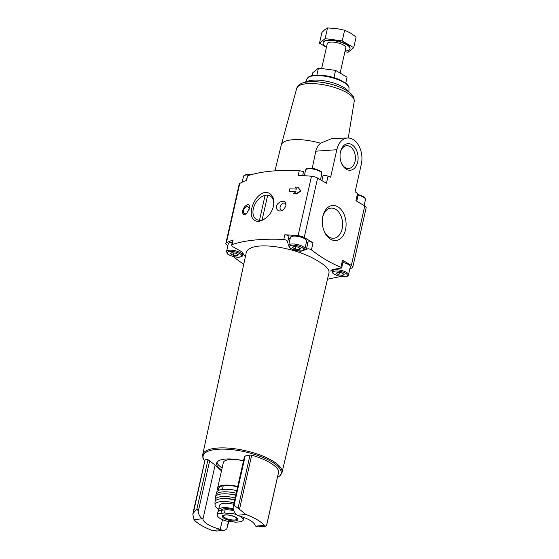 <?xml version="1.0" encoding="UTF-8"?>
<svg xmlns="http://www.w3.org/2000/svg" width="559" height="559" viewBox="0 0 559 559"><rect width="100%" height="100%" fill="white"/><g stroke="black" fill="none" stroke-linecap="round" stroke-linejoin="round"><path stroke-width="0.84" d="M289.178 191.471L289.772 188.844A122.155 40.031 12.7 0 1 296.605 189.11L295.047 187.041A122.155 40.031 12.7 0 1 297.884 187.181L300.56 190.668L296.403 193.749A122.155 40.031 -167.3 0 0 293.566 193.61L296.011 191.737A122.155 40.031 -167.3 0 0 289.178 191.471L289.541 191.688A120.947 39.633 -167.3 0 1 295.76 191.926M297.884 187.181L300.945 190.898L296.78 193.973A120.947 39.633 -167.3 0 0 293.936 193.833L293.566 193.61M296.78 193.973L296.403 193.749M300.945 190.898L300.56 190.668M330.467 271.038L333.129 269.382L341.654 268.027L340.913 267.3L342.52 260.173L351.352 265.399A5.939 1.95 12.7 0 1 352.778 267.139A5.939 1.95 12.7 0 1 352.247 267.726A120.947 39.633 12.7 0 1 349.829 268.914M327.476 279.214L340.717 276.481M243.151 213.943C243.934 214.873 245.052 214.761 246.505 213.608L249.356 208.647C250.879 199.109 239.937 208.975 243.151 213.943M227.904 245.576L227.261 245.198A5.939 1.95 12.7 0 1 225.836 243.451A5.939 1.95 12.7 0 1 226.367 242.865A120.947 39.633 12.7 0 1 233.138 239.944A2.97 0.971 12.7 0 0 232.705 240.307L231.643 245.031M283.769 239.434L284.817 234.787A2.97 0.971 12.7 0 1 288.912 236.59L287.585 242.368C287.675 240.901 286.404 239.923 283.769 239.434C262.108 238.532 244.884 240.251 232.09 244.59L231.657 245.038M284.817 234.787A120.947 39.633 12.7 0 1 298.087 235.709A5.939 1.95 12.7 0 1 304.201 237.519L313.033 242.739A2.97 0.971 12.7 0 0 310.21 241.858A2.97 0.971 12.7 0 0 308.051 242.131A10.097 3.312 12.7 0 1 306.227 242.969M246.163 180.62L247.588 175.84C260.305 171.459 277.537 169.74 299.261 170.684L298.22 175.33A120.947 39.633 12.7 0 1 311.489 176.253A5.939 1.95 12.7 0 1 317.603 178.062L326.435 183.282L328.042 176.155C325.883 175.428 324.234 175.17 323.095 175.372L321.914 180.613M225.836 243.451L239.231 183.995A5.939 1.95 12.7 0 1 239.762 183.408A120.947 39.633 12.7 0 1 246.54 180.487L247.588 175.84M252.249 217.793C255.211 222.531 259.921 222.51 266.377 217.724C270.102 214.453 272.492 210.47 273.547 205.775C275.79 196.509 268.509 188.998 260.99 194.057C253.513 198.655 249.139 211.777 252.249 217.793M277.369 209.884C279.151 211.463 281.268 211.351 283.72 209.534L285.866 206.012C287.312 196.426 272.289 203.539 277.369 209.884M344.141 274.378L342.842 275.426L338.894 274.902L336.238 273.337L337.538 272.289L341.486 272.813L344.141 274.378M238.42 254.778L237.128 255.819L233.18 255.302L230.525 253.73L231.824 252.689L235.772 253.206L238.42 254.778M300.504 248.58L299.205 249.628L295.257 249.104L292.609 247.539L293.901 246.491L297.849 247.015L300.504 248.58M243.766 264.239A199.081 133.985 -95.7 0 1 234.48 257.545M244.465 255.889L241.802 251.753L234.521 247.665C231.992 246.456 231.181 245.429 232.09 244.59L233.138 239.944M287.585 242.368L287.361 242.99M292.043 249.16L300.539 251.361L306.409 249.426L308.051 242.131M340.913 267.3A199.081 133.985 -95.7 0 1 311.426 249.866C309.372 248.678 307.702 248.531 306.409 249.426M318.532 261.416C326.058 265.867 329.544 269.634 329.006 272.701L282.009 472.634A40.66 13.325 -167.3 0 0 272.275 460.672A40.66 13.325 -167.3 0 0 229.679 448.213A40.66 13.325 -167.3 0 0 202.679 454.76L245.974 254.01C247.253 238.889 296.591 246.896 318.532 261.416M356.726 201.191L358.207 194.609L357.529 193.589L355.922 200.716L364.754 205.936A5.939 1.95 12.7 0 1 366.173 207.682L352.778 267.139M244.702 457.087L245.191 455.997L250.02 455.075L238.057 508.173L245.848 514.455A38.019 12.459 12.7 0 1 264.218 525.313L255.77 526.159A9.503 6.394 84.3 0 0 258.684 526.857L265.539 526.173M255.77 526.159L255.246 525.851A21.382 7.008 12.7 0 0 237.924 515.608L237.393 515.293A9.503 6.394 84.3 0 1 233.166 508.299L233.215 506.461L234.039 505.476L238.057 508.173M193.442 512.624L205.083 459.784L208.011 459.701L196.859 509.186L192.89 513.63M222.461 519.625L220.267 529.338L220.791 529.646L212.343 530.491A38.019 12.459 12.7 0 1 193.973 519.625L192.827 514.175M228.428 521.547L226.814 528.709A9.503 6.394 -95.7 0 1 223.712 530.344A9.503 6.394 -95.7 0 1 220.791 529.646M220.267 529.338A21.382 7.008 12.7 0 1 202.945 519.094L202.421 518.787A9.503 6.394 -95.7 0 1 198.186 511.785C198.047 510.283 197.607 509.417 196.859 509.186M250.02 455.075L251.704 455.131A38.019 12.459 12.7 0 1 269.92 462.677A38.019 12.459 12.7 0 1 278.801 471.153L278.382 471.845M243.514 460.77A25.19 8.252 -167.3 0 0 216.64 463.173A25.19 8.252 -167.3 0 0 221.692 469.951M208.011 459.701L215.131 465.039L202.945 519.094M221.469 470.937L215.131 465.039M226.423 521.065L225.27 520.715C221.678 519.486 219.128 518.081 217.619 516.509L217.116 515.091L217.793 512.093A11.641 3.815 -167.3 0 1 221.643 510.22L225.144 509.871L224.438 512.987L220.945 513.337C218.283 513.588 217.004 514.322 217.102 515.552A13.584 4.451 -167.3 0 0 226.423 521.065L235.947 522.211L239.448 521.861C242.131 521.498 243.431 520.667 243.347 519.374A13.584 4.451 -167.3 0 0 239.413 516.013M233.823 510.66A11.641 3.815 -167.3 0 0 225.144 509.871M357.529 193.589A199.081 133.985 84.3 0 0 355.119 191.737L361.324 164.199A19.006 12.794 84.3 0 0 347.796 138.01L332.06 138.457L320.517 143.23A32.08 10.509 -167.3 0 0 281.296 144.928A32.08 10.509 -167.3 0 0 281.282 144.991L296.752 88.238A29.473 9.657 -167.3 0 1 332.731 86.897A29.473 9.657 -167.3 0 1 354.238 101.193L348.264 138.003M312.257 168.294L315.779 151.182L336.825 149.721A19.006 12.794 84.3 0 1 347.796 138.01M320.517 143.23C318.106 145.375 316.527 148.023 315.779 151.182M336.825 149.721L330.621 177.252A199.081 133.985 84.3 0 0 328.042 176.155M299.261 170.684L303.572 171.529L302.664 175.568M357.669 162.04A13.339 8.979 84.3 0 0 351.709 144.585A13.339 8.979 84.3 0 0 340.396 152.265A13.339 8.979 84.3 0 0 341.493 163.277A13.339 8.979 84.3 0 0 350.255 170.25A13.339 8.979 84.3 0 0 357.669 162.04M345.525 229.686A17.588 11.837 84.3 0 0 337.671 206.676A17.588 11.837 84.3 0 0 322.753 216.801A17.588 11.837 84.3 0 0 324.199 231.314A17.588 11.837 84.3 0 0 335.756 240.503A17.588 11.837 84.3 0 0 345.525 229.686M217.046 462.23A25.19 8.252 -167.3 0 0 222.133 467.981M243.493 460.847A18.768 6.149 -167.3 0 0 223.341 462.607L217.57 488.231A18.768 6.149 -167.3 0 0 218.234 490.571M237.722 486.47A18.768 6.149 -167.3 0 0 217.57 488.231M237.638 486.833A17.629 5.779 -167.3 0 0 218.681 488.482A17.629 5.779 -167.3 0 0 219.009 490.208M236.785 490.634A18.768 6.149 -167.3 0 0 216.682 492.199L215.9 494.96A18.922 6.198 -167.3 0 0 215.928 496.071M236.198 493.213A18.922 6.198 -167.3 0 0 215.9 494.96M235.779 495.085A13.067 4.283 -167.3 0 0 230.147 494.177M235.751 495.197A18.887 6.191 -167.3 0 0 215.467 497.07L215.096 499.921A18.636 6.107 -167.3 0 0 215.285 501.06M235.143 497.901A18.636 6.107 -167.3 0 0 215.096 499.921M234.745 499.683A13.067 4.283 -167.3 0 0 226.102 498.691M234.675 499.984A18.293 5.995 -167.3 0 0 214.977 502.094L215.033 505.029A17.629 5.779 -167.3 0 0 218.674 509.256M234.032 502.82A17.629 5.779 -167.3 0 0 215.033 505.029M233.704 504.281A13.067 4.283 -167.3 0 0 219.526 505.476L218.541 509.857A13.067 4.283 -167.3 0 0 218.716 511.003M233.264 508.795A13.067 4.283 -167.3 0 0 218.541 509.857M233.515 509.752A10.453 3.424 -167.3 0 0 221.14 510.276M236.618 514.748A13.584 4.451 -167.3 0 0 234.025 513.861L224.438 512.987M241.439 516.628L243.326 519.863L243.864 517.473M264.218 525.313L265.651 526.166L266.545 525.544L266.412 524.943M223.712 530.344L216.745 531.043L212.343 530.491M226.814 528.709L228.778 521.617M342.912 262.471A8.315 2.725 12.7 0 1 350.276 266.929L348.502 274.811A8.315 2.725 -167.3 0 0 340.983 270.325A8.315 2.725 -167.3 0 0 332.277 271.157L332.885 273.078C332.151 273.589 340.04 277.446 345.224 276.733C347.251 276.516 348.341 275.873 348.502 274.811M342.52 260.173A2.97 0.971 12.7 0 1 343.233 261.046L341.661 268.027M288.64 245.352L290.414 237.47A8.315 2.725 12.7 0 1 293.168 236.129A8.315 2.725 12.7 0 1 302.16 237.533A8.315 2.725 12.7 0 1 306.639 241.125L304.865 249.014A8.315 2.725 -167.3 0 0 297.353 244.528A8.315 2.725 -167.3 0 0 288.64 245.352L289.248 247.281C288.514 247.791 296.403 251.648 301.594 250.935C303.614 250.718 304.704 250.076 304.865 249.014M290.002 239.301A10.097 3.312 12.7 0 1 288.689 237.575M243.249 253.129L242.781 255.204A8.315 2.725 -167.3 0 0 235.269 250.718A8.315 2.725 -167.3 0 0 226.556 251.55L228.338 243.668A8.315 2.725 12.7 0 1 231.091 242.327A8.315 2.725 12.7 0 1 232.264 242.271M295.788 246.743L295.257 249.104M299.568 248.028L299.205 249.628M233.711 252.934L233.18 255.302M237.484 254.219L237.128 255.819M339.425 272.54L338.894 274.902M343.205 273.826L342.842 275.426M266.72 217.423A13.598 9.014 120.6 0 1 256.427 219.394A13.598 9.014 120.6 0 1 254.296 217.283A13.598 9.014 120.6 0 1 253.339 208.689A13.598 9.014 120.6 0 1 270.27 195.985A13.598 9.014 120.6 0 1 273.491 206.047M246.896 213.252A3.85 2.55 120.6 0 1 244.29 213.58A3.85 2.55 120.6 0 1 244.206 213.524A3.85 2.55 120.6 0 1 243.41 210.547A3.85 2.55 120.6 0 1 248.21 206.949A3.85 2.55 120.6 0 1 249.181 209.332M283.881 209.394A3.85 2.55 120.6 0 1 281.009 209.918A3.85 2.55 120.6 0 1 280.345 209.213A3.85 2.55 120.6 0 1 280.136 206.886A3.85 2.55 120.6 0 1 284.929 203.287A3.85 2.55 120.6 0 1 285.852 206.082M323.996 230.804A15.135 10.188 84.3 0 0 333.604 238.253A15.135 10.188 84.3 0 0 342.143 228.931A15.135 10.188 84.3 0 0 330.6 208.144A15.135 10.188 84.3 0 0 322.648 217.346M341.332 162.879A11.439 7.7 84.3 0 0 348.592 168.504A11.439 7.7 84.3 0 0 355.049 161.46A11.439 7.7 84.3 0 0 346.321 145.745A11.439 7.7 84.3 0 0 340.319 152.691M265.099 195.329L259.488 220.253M262.129 219.911L267.705 195.154M312.188 75.577L312.844 72.656L318.462 68.121L335.575 70.385L347.069 77.177L345.728 83.137M316.897 75.067L318.462 68.121M333.947 77.617L335.575 70.385M345.078 51.044A13.779 4.514 -167.3 0 0 349.969 48.794L350.046 48.465A13.779 4.514 -167.3 0 0 337.594 41.024A13.779 4.514 -167.3 0 0 323.158 42.4L323.081 42.729A13.779 4.514 -167.3 0 0 326.386 46.774A13.779 4.514 -167.3 0 0 326.533 46.865M326.442 47.277L319.489 43.169L325.107 38.641L342.22 40.898L353.714 47.697L348.089 52.225L344.91 51.805M349.969 48.794A13.779 4.514 -167.3 0 0 337.517 41.352A13.779 4.514 -167.3 0 0 323.081 42.729M340.242 72.502L345.797 47.85A9.503 3.116 -167.3 0 0 337.21 42.722A9.503 3.116 -167.3 0 0 327.253 43.672L321.725 68.198M319.489 43.169L321.9 32.478L324.842 29.627L327.518 27.95L336.211 28.488L344.63 30.214L350.507 33.023L356.125 37.006L353.714 47.697M342.22 40.898L344.63 30.214M325.107 38.641L327.518 27.95M311.489 176.253L298.087 235.709M239.762 183.408L226.367 242.865M344.938 276.663A7.365 2.411 -167.3 0 0 342.513 271.988A7.365 2.411 -167.3 0 0 333.122 272.925A7.365 2.411 -167.3 0 0 344.938 276.663M239.217 257.063A7.365 2.411 -167.3 0 0 236.792 252.382A7.365 2.411 -167.3 0 0 227.408 253.318A7.365 2.411 -167.3 0 0 239.217 257.063M301.301 250.865A7.365 2.411 -167.3 0 0 298.876 246.191A7.365 2.411 -167.3 0 0 289.485 247.127A7.365 2.411 -167.3 0 0 301.301 250.865M317.603 178.062L304.201 237.519M364.754 205.936L351.352 265.399M245.191 455.997L234.039 505.476M202.421 518.787L193.973 519.625M277.432 477.47A39.989 13.109 -167.3 0 0 271.562 461.692A39.989 13.109 -167.3 0 0 223.076 449.122A39.989 13.109 -167.3 0 0 204.734 461.084M311.426 249.866L313.033 242.739M307.024 78.812L308.302 77.205C309.232 76.297 312.488 74.557 322.082 75.262C328.357 75.898 334.219 77.387 339.683 79.706L346.307 83.612C348.327 85.513 349.228 87.064 349.005 88.273A21.556 7.064 -167.3 0 0 329.475 77.072A21.556 7.064 -167.3 0 0 307.024 78.812L305.542 82.243M348.397 91.662A22.486 7.372 -167.3 0 0 328.44 81.635A22.486 7.372 -167.3 0 0 306.115 82.138M313.906 81.656A27.265 8.937 -167.3 0 1 341.563 87.889A72.474 72.474 0 0 0 335.26 85.436L335.26 85.436A24.778 8.119 -167.3 0 0 320.656 82.145L320.656 82.145A72.474 72.474 0 0 0 313.906 81.656C304.725 81.586 301.217 83.354 299.841 84.367C299.17 84.416 298.143 85.709 296.752 88.238M221.643 510.22L220.945 513.337M223.314 515.698A7.127 2.334 -167.3 0 0 229.756 519.542A7.127 2.334 -167.3 0 0 237.226 518.836L235.674 517.306C231.615 515.321 227.799 514.608 224.229 515.174L223.314 515.698M235.94 517.341A7.903 2.592 -167.3 0 0 226.842 514.867A7.903 2.592 -167.3 0 0 222.489 516.809A7.903 2.592 -167.3 0 0 233.403 520.974A7.903 2.592 -167.3 0 0 235.94 517.341M251.704 455.131L239.448 509.529M278.801 471.153L266.545 525.544M245.848 514.455L237.393 515.293M209.73 460.574L198.186 511.785M358.207 194.504L363.42 196.502L364.845 197.662L365.453 199.584A8.315 2.725 -167.3 0 0 358.088 195.133M305.591 170.132C306.73 168.972 305.487 167.407 314.472 168.685C323.759 171.858 321.013 172.046 321.816 173.786A8.315 2.725 -167.3 0 0 314.305 169.3A8.315 2.725 -167.3 0 0 305.591 170.132L304.341 175.68M249.866 175.079A8.315 2.725 -167.3 0 0 243.514 176.323L242.18 182.22M281.296 144.928L274.951 170.851M349.005 88.273L348.865 92.004M341.563 87.889C349.885 91.767 352.296 94.862 353.106 96.372C353.686 96.7 354.064 98.307 354.238 101.193M202.679 454.76L202.924 458.024L204.72 461.154M282.009 472.634L280.38 475.478L277.418 477.533M223.23 485.813L222.419 489.418M244.472 456.5L233.236 506.356M278.808 471.335L266.643 525.334M205.062 459.638L192.932 513.462M365.453 199.584L364.105 205.558M321.816 173.786L320.475 179.76M251.291 174.653L246.603 174.422L244.136 175.309L243.514 176.323M332.64 269.522L332.277 271.157M242.781 255.204C242.627 256.267 241.537 256.909 239.511 257.133C234.319 257.839 226.43 253.982 227.171 253.472L226.556 251.55"/></g></svg>
